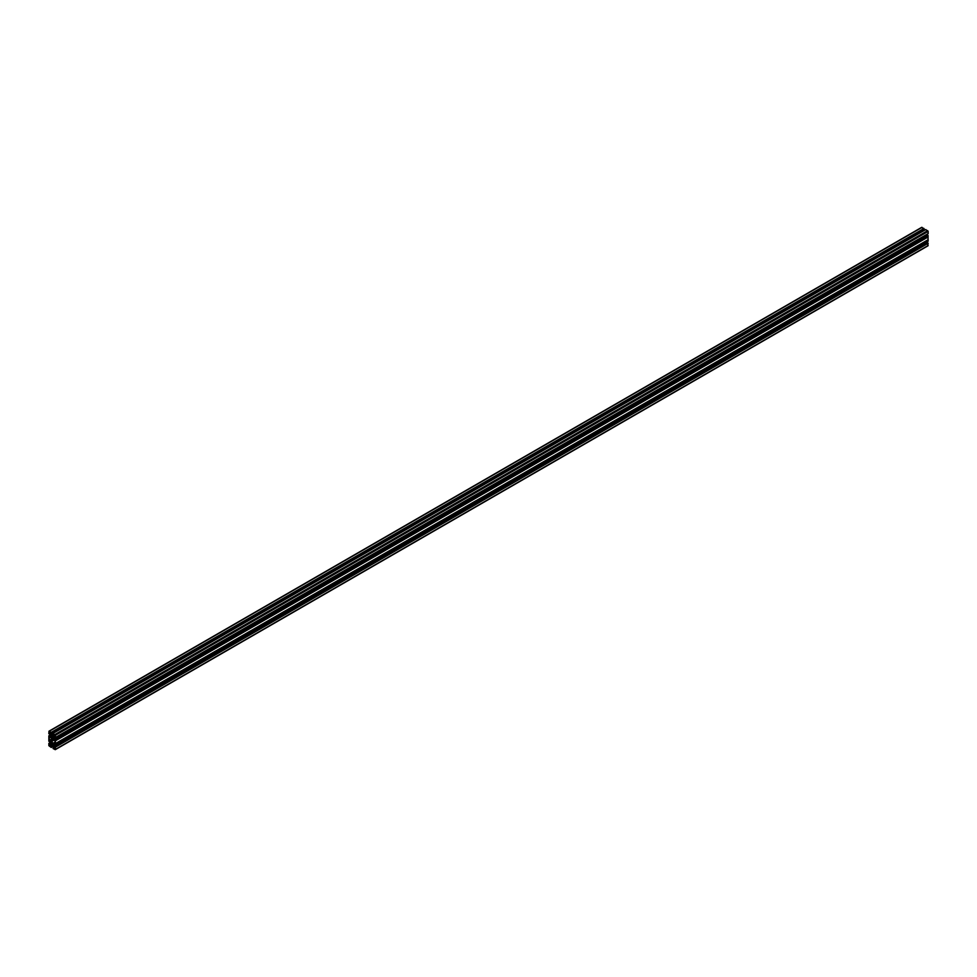 <?xml version="1.0" encoding="UTF-8"?>
<svg xmlns="http://www.w3.org/2000/svg" width="977" height="977" viewBox="0 0 977 977"><rect width="100%" height="100%" fill="white"/><g stroke="black" fill="none" stroke-linecap="round" stroke-linejoin="round"><path stroke-width="1.47" d="M55.176 747.49L53.845 747.197L53.283 747.979L55.066 749.322L55.176 747.49L53.43 748.504M49.509 744.218L49.07 745.561L50.963 747.002L49.509 744.218M52.355 743.363L51.268 743.998A1.258 0.721 -120 0 0 51.354 744.291L52.563 743.582A1.258 0.721 -120 0 0 52.355 743.363M51.525 743.399L51.366 743.253A1.258 0.721 -120 0 0 51.268 743.46L51.402 743.949M51.708 744.669L51.683 744.853A1.258 0.721 -120 0 0 51.891 745.072L52.355 745.341A1.258 0.721 -120 0 0 52.563 745.366L52.892 745.17A1.258 0.721 -120 0 0 52.978 744.987L52.978 744.45A1.258 0.721 -120 0 0 52.892 744.156L52.721 744.083M51.708 737.11L51.683 737.293A1.258 0.721 -120 0 0 51.891 737.513L52.978 736.89A1.258 0.721 -120 0 0 52.892 736.597L52.563 736.023A1.258 0.721 -120 0 0 52.355 735.803L51.268 736.438A1.258 0.721 -120 0 0 51.354 736.731L52.721 736.524M51.525 735.84L51.366 735.693A1.258 0.721 -120 0 0 51.268 735.901L51.402 736.389M52.77 745.756L53.588 747.161L53.039 748.529L55.274 749.664L55.396 747.173L53.943 746.953L53.161 745.427A1.649 0.953 -120 0 0 53.283 745.036L53.283 744.743A1.649 0.953 -120 0 0 53.161 744.218L53.943 743.582L55.396 745.048L55.396 739.613L53.943 739.394L53.161 737.867A1.649 0.953 -120 0 0 53.283 737.476L53.283 737.183A1.649 0.953 -120 0 0 53.161 736.658L53.943 736.023L55.371 737.537L55.396 735.278L52.99 733.409L53.588 735.4L52.648 735.766A1.649 0.953 -120 0 0 52.245 735.4L52.001 735.254A1.649 0.953 -120 0 0 51.598 735.156L50.657 733.715L51.207 732.347L48.972 731.211L48.85 733.715L50.303 733.922L51.085 735.461A1.649 0.953 -120 0 0 50.963 735.852L50.963 736.133A1.649 0.953 -120 0 0 51.085 736.658L50.303 737.293L48.85 735.828L48.85 741.274L50.303 741.482L51.085 743.021A1.649 0.953 -120 0 0 50.963 743.412L50.963 743.692A1.649 0.953 -120 0 0 51.085 744.218L50.303 744.853L48.874 743.338L48.85 745.61L51.256 747.478L50.657 745.475L51.598 745.121A1.649 0.953 -120 0 0 52.001 745.488L52.245 745.622A1.649 0.953 -120 0 0 52.648 745.72L51.366 746.55M52.245 735.4L53.491 734.68M923.802 230.645L923.436 229.986M924.144 229.558L51.39 733.434L924.144 229.571L923.961 228.471L921.604 227.617M927.71 245.752L928.15 243.285L927.283 242.577L54.553 746.465L927.283 242.577M926.587 242.98L926.184 242.333M55.371 745.097L928.126 241.221L55.396 745.048L928.126 241.221L928.003 237.032M928.15 236.935L55.396 740.81L928.138 236.959L927.283 235.017L54.553 738.905L927.283 235.017M926.587 235.433L926.184 234.785M928.15 233.613L55.396 737.488L928.126 233.662L928.15 231.39L925.72 229.571M49.509 733.373L50.963 732.897L49.18 731.553L49.509 733.373M52.001 737.415L52.355 737.782A1.258 0.721 -120 0 0 52.563 737.806L52.966 737.342M52.538 737.586L52.88 737.623A1.258 0.721 -120 0 0 52.978 737.427L52.966 736.853M51.525 736.805L52.538 736.218M53.808 735.522L55.115 737.049L55.176 735.315L53.283 733.874L53.808 735.522L54.993 734.838M52.001 744.975L52.966 744.413M51.525 744.352L52.538 743.778M53.479 743.241L54.797 743.314A4.116 2.381 -120 0 0 54.797 740.651L50.963 737.672L49.448 737.562A4.116 2.381 -120 0 0 49.448 740.236L53.283 743.204L55.03 742.337M52.001 735.254L53.246 734.533L52.013 735.266M52.233 735.388L53.479 734.667M52.648 735.766L53.588 735.217M52.135 735.4L53.442 734.643L52.111 735.388M51.598 735.156L52.966 734.374M51.268 734.899L52.856 733.983M50.743 734.008L923.497 230.12M51.39 732.762L924.144 228.887M51.354 732.689L924.108 228.813M51.317 732.677L924.083 228.789M51.28 732.591L924.034 228.716M51.28 732.481L924.034 228.594M51.207 732.347L923.961 228.471M49.29 731.248L922.044 227.36M49.717 734.399L50.413 734.02M50.303 737.293L51.109 736.829M49.754 736.976L50.987 736.267M49.717 736.927L50.975 736.206M49.717 736.145L51.109 735.351M49.693 736.096L51.109 735.278M49.106 735.766L50.865 734.753L49.082 735.754M48.923 735.791L50.828 734.692M49.717 741.958L50.413 741.567M50.303 744.853L51.109 744.389M49.754 744.535L50.987 743.827M49.717 744.486L50.975 743.766M51.109 742.838L49.693 743.656L51.109 742.899M50.853 742.3L49.082 743.314L50.865 742.312M48.923 743.35L50.828 742.251M51.28 747.429L53.185 746.33L51.28 747.429M51.39 747.271L53.149 746.269L51.39 747.271M51.39 746.599L52.819 745.781M50.694 746.159L51.94 745.439M50.657 746.11L51.891 745.402M50.657 745.475L51.476 745.011M55.396 749.383L928.15 245.508M55.396 747.173L928.15 243.285M55.323 747.039L928.077 243.163M55.225 746.978L927.979 243.102M55.176 746.904L927.93 243.029M55.176 746.868L927.93 242.992M55.139 746.794L927.894 242.919M53.735 746.746L926.489 242.858M53.222 745.842L54.797 744.926M53.161 745.427L54.529 744.633M53.283 745.036L54.529 744.315L53.271 745.011M53.222 744.865L54.529 744.12L53.222 744.84M53.161 744.218L54.101 743.68M55.396 743.851L928.15 239.976M55.347 743.778L928.101 239.89M55.298 743.741L928.052 239.866M55.249 743.668L928.003 239.78M55.396 739.613L928.15 235.726M55.323 739.479L928.077 235.604M55.225 739.418L927.979 235.542M55.176 739.345L927.93 235.469L55.176 739.32M55.139 739.235L927.894 235.359M53.735 739.186L926.489 235.298M53.222 738.282L54.797 737.366M53.161 737.867L54.529 737.073M53.283 737.476L54.529 736.756M53.271 737.452L54.529 736.731M53.222 737.317L54.529 736.56L53.222 737.281M53.271 737.208L54.529 736.487L53.283 737.183M53.161 736.658L54.101 736.121M55.396 735.278L928.15 231.39M54.956 734.521L927.71 230.645M53.039 733.409L925.793 229.534L52.99 733.409M49.656 733.287L50.438 732.835M49.07 733.385L50.816 732.384M52.269 737.659L52.917 737.281M51.683 737.293L52.892 736.597M51.659 737.159L52.782 736.511M51.463 736.817L52.587 736.157M51.354 736.731L52.563 736.023M51.329 736.035L51.976 735.657M53.943 735.779L55.127 735.095M52.269 745.219L52.917 744.84M51.683 744.853L52.892 744.156M51.659 744.718L52.782 744.071M51.463 744.376L52.587 743.717M51.354 744.291L52.563 743.582M51.329 743.595L51.976 743.216M49.436 746.196L50.438 745.61M49.07 745.561L50.083 744.975M53.808 748.04L54.59 747.588L53.808 748.04M53.869 743.289L54.993 742.642M53.283 743.204L55.03 742.202M50.963 741.873L54.346 739.919M50.767 741.665L54.101 739.748M50.377 741.274L53.613 739.394M50.12 741.128L53.466 739.186M49.448 740.236L52.428 738.514M54.126 743.436L54.92 742.972M51.39 733.458L924.144 229.571M48.972 731.211L921.726 227.336M48.874 735.779L50.816 734.667M48.874 743.338L50.816 742.215M51.256 747.478L53.198 746.355M51.378 747.307L53.161 746.281M55.274 749.664L928.028 245.789M55.384 740.835L928.138 236.959M55.371 737.537L928.126 233.662M49.546 733.287L50.926 732.481M54.7 747.6L53.759 748.138"/></g></svg>
